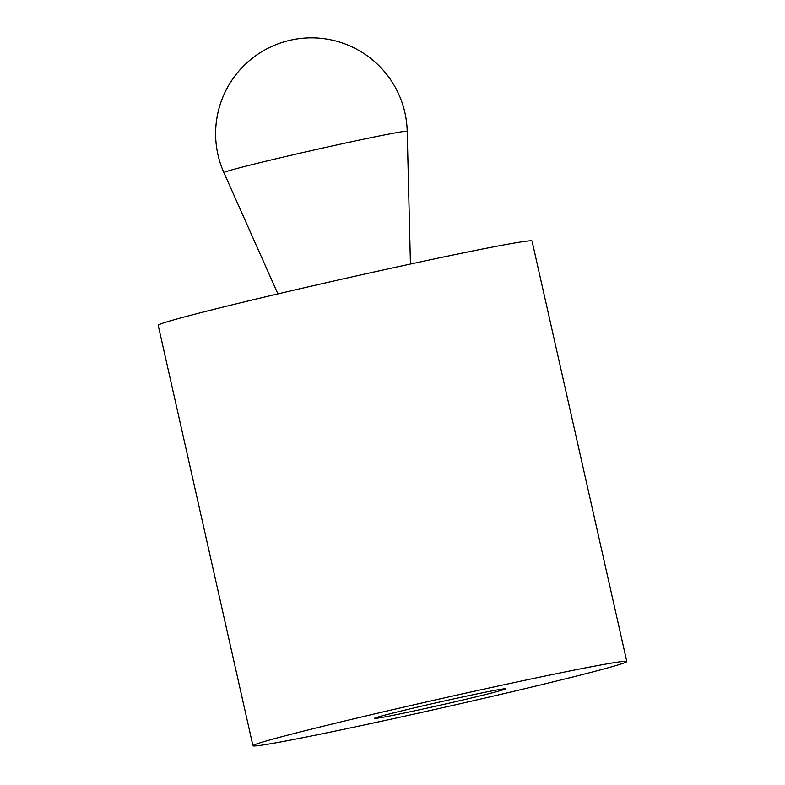 <?xml version="1.0" encoding="UTF-8"?>
<svg xmlns="http://www.w3.org/2000/svg" width="785" height="785" viewBox="0 0 785 785"><rect width="100%" height="100%" fill="white"/><g stroke="black" fill="none" stroke-linecap="round" stroke-linejoin="round"><path stroke-width="1.18" d="M616.892 665.268A191.618 4.592 167.3 0 0 626.803 661.5A191.618 4.592 167.3 0 0 469.822 692.233A191.618 4.592 167.3 0 0 262.857 741.982A191.618 4.592 167.3 0 0 252.947 745.75A191.618 4.592 167.3 0 0 409.937 715.017A191.618 4.592 167.3 0 0 616.892 665.268M252.947 745.75L158.197 325.284A191.618 4.592 -12.7 0 1 168.108 321.516A191.618 4.592 -12.7 0 1 375.063 271.767A191.618 4.592 -12.7 0 1 532.053 241.034L626.803 661.5M377.919 717.048A67.068 1.609 -12.7 0 1 450.354 699.641A67.068 1.609 -12.7 0 1 505.305 688.877A67.068 1.609 -12.7 0 1 501.831 690.201A67.068 1.609 -12.7 0 1 429.395 707.609A67.068 1.609 -12.7 0 1 374.455 718.363A67.068 1.609 -12.7 0 1 377.919 717.048A67.068 1.609 167.3 0 0 374.455 718.363A67.068 1.609 167.3 0 0 429.395 707.609A67.068 1.609 167.3 0 0 501.831 690.201A67.068 1.609 167.3 0 0 505.305 688.877A67.068 1.609 167.3 0 0 450.354 699.641A67.068 1.609 167.3 0 0 377.919 717.048M228.769 170.777A93.945 2.247 -12.7 0 1 330.456 146.344A93.945 2.247 -12.7 0 1 407.209 131.331A95.809 95.809 0 0 0 290.372 40.192A95.809 95.809 0 0 0 223.911 172.641A93.945 2.247 -12.7 0 1 228.769 170.777M410.437 264.035L407.209 131.331M277.919 293.904L223.911 172.641"/></g></svg>
